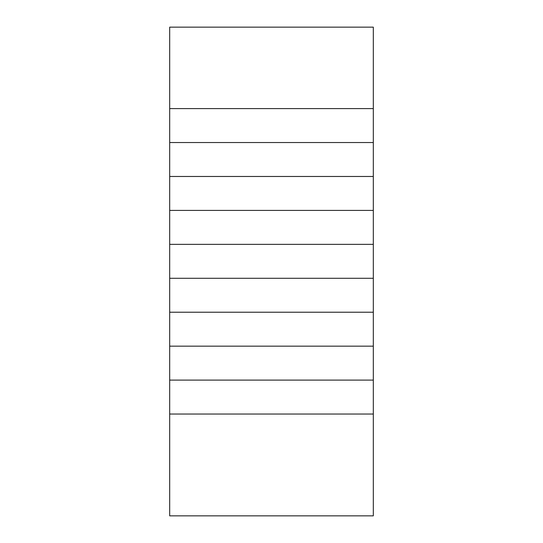 <?xml version="1.0" encoding="UTF-8"?>
<svg xmlns="http://www.w3.org/2000/svg" width="543" height="543" viewBox="0 0 543 543"><rect width="100%" height="100%" fill="white"/><g stroke="black" fill="none" stroke-linecap="round" stroke-linejoin="round"><path stroke-width="0.81" d="M373.312 312.225L373.312 346.162L169.688 346.162L169.688 312.225L373.312 312.225L373.312 278.287L169.688 278.287L169.688 244.35L373.312 244.35L373.312 278.287M373.312 176.475L373.312 210.412L169.688 210.412L169.688 176.475L373.312 176.475L373.312 142.537L169.688 142.537L169.688 108.6L373.312 108.6L373.312 142.537M373.312 380.1L373.312 414.037L169.688 414.037L169.688 380.1L373.312 380.1L373.312 346.162M373.312 414.037L373.312 515.85L169.688 515.85L169.688 414.037M169.688 108.6L169.688 27.15L373.312 27.15L373.312 108.6M373.312 210.412L373.312 244.35M169.688 346.162L169.688 380.1M169.688 210.412L169.688 244.35M169.688 142.537L169.688 176.475M169.688 278.287L169.688 312.225"/></g></svg>
